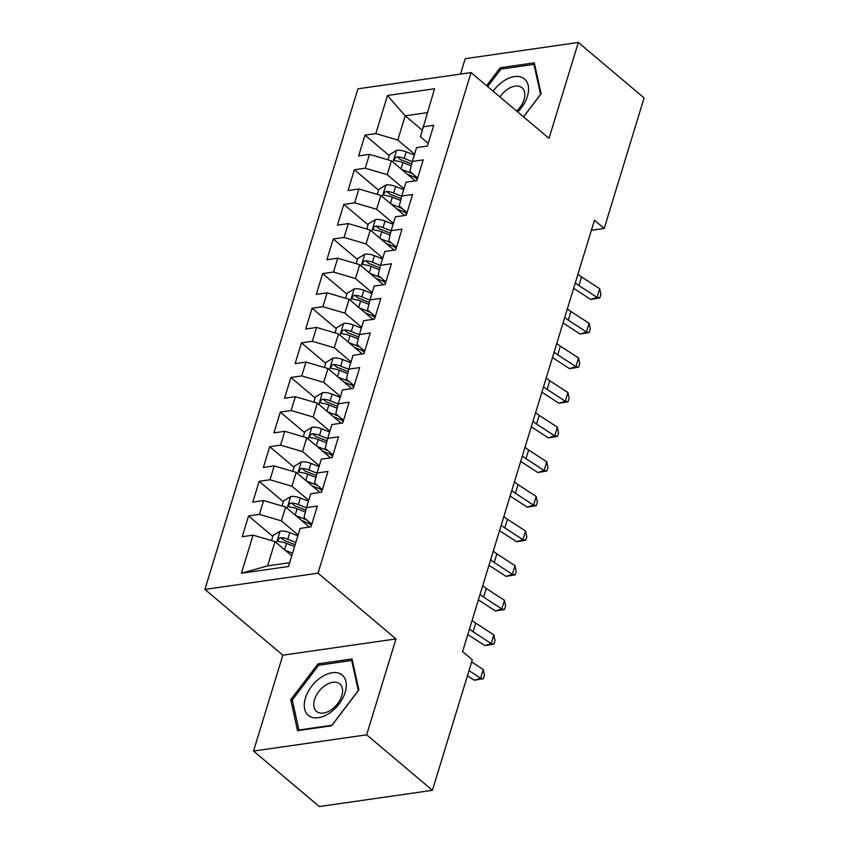 <?xml version="1.0" encoding="UTF-8"?>
<svg xmlns="http://www.w3.org/2000/svg" width="849" height="849" viewBox="0 0 849 849"><rect width="100%" height="100%" fill="white"/><g stroke="black" fill="none" stroke-linecap="round" stroke-linejoin="round"><path stroke-width="1.27" d="M253.533 751.057L366.651 734.82L395.974 638.926L282.844 655.173L253.533 751.057L319.298 806.55L432.417 790.313L472.32 659.8L462.578 651.576L594.449 220.231L604.201 228.445L644.094 97.943L578.328 42.45L465.21 58.687L460.498 74.096M282.844 655.173L204.906 589.408L357.949 88.816L471.068 72.579L318.025 573.171L204.906 589.408M422.102 130.067L405.206 115.814L387.473 95.502L375.831 133.58L364.974 135.14L358.628 155.919L369.474 154.359L365.25 168.208L354.394 169.758L348.037 190.537L358.894 188.977L354.659 202.826L343.813 204.376L337.456 225.155L348.313 223.595L344.078 237.444L333.222 239.004L326.876 259.773L337.732 258.213L333.498 272.062L322.641 273.622L316.295 294.391L327.141 292.831L322.907 306.68L312.061 308.24L305.704 329.009L316.56 327.449L312.326 341.298L301.469 342.858L295.123 363.627L305.98 362.067L301.745 375.916L290.889 377.476L284.542 398.245L295.388 396.685L291.154 410.534L280.308 412.094L273.951 432.863L284.808 431.303L280.573 445.152L269.717 446.712L263.37 467.481L274.227 465.921L269.993 479.77L259.136 481.33L252.79 502.099L263.636 500.539L259.401 514.388L248.555 515.948L242.198 536.717L253.055 535.157L275.023 541.63L267.615 565.859L289.658 562.696M387.473 95.502L434.55 88.742L420.425 136.806L428.225 143.385M267.615 565.859L241.413 573.245L288.49 566.485L300.132 528.396L310.989 526.847L317.346 506.068L306.489 507.628L310.723 493.778L321.58 492.229L327.926 471.45L317.07 473.01L321.304 459.16L332.161 457.611L338.507 436.832L327.661 438.392L331.885 424.542L342.741 422.982L349.098 402.214L338.242 403.774L342.476 389.924L353.322 388.364L359.679 367.596L348.822 369.156L353.057 355.307L363.913 353.746L370.26 332.978L359.403 334.538L363.637 320.689L374.494 319.128L380.84 298.36L369.994 299.92L374.229 286.071L385.075 284.511L391.431 263.742L380.575 265.302L384.809 251.453L395.666 249.893L402.012 229.124L391.156 230.684L395.39 216.835L406.247 215.275L412.593 194.506L401.747 196.066L405.981 182.217L416.827 180.657L423.184 159.888L412.327 161.448L416.562 147.599L427.418 146.039L433.765 125.27L422.908 126.83M241.413 573.245L253.055 535.157M298.126 534.987L281.38 520.851L285.614 507.012L309.397 527.07M259.401 514.388L281.38 520.851M263.636 500.539L285.614 507.012M308.707 500.369L291.96 486.233L296.195 472.384L319.977 492.452M269.993 479.77L291.96 486.233M274.227 465.921L296.195 472.384M306.489 507.628L304.006 517.603L311.806 524.183M319.298 465.751L302.541 451.615L306.776 437.766L330.558 457.834M280.573 445.152L302.541 451.615M284.808 431.303L306.776 437.766M317.07 473.01L314.586 482.985L322.387 489.565M329.879 431.133L313.132 416.997L317.367 403.148L341.149 423.216M291.154 410.534L313.132 416.997M295.388 396.685L317.367 403.148M327.661 438.392L325.167 448.368L332.967 454.947M340.46 396.504L323.713 382.379L327.947 368.53L351.73 388.598M301.745 375.916L323.713 382.379M305.98 362.067L327.947 368.53M338.242 403.774L335.758 413.75L343.558 420.329M351.04 361.886L334.294 347.761L338.528 333.912L362.311 353.98M312.326 341.298L334.294 347.761M316.56 327.449L338.528 333.912M348.822 369.156L346.339 379.132L354.139 385.711M361.632 327.268L344.885 313.143L349.119 299.294L372.902 319.362M322.907 306.68L344.885 313.143M327.141 292.831L349.119 299.294M359.403 334.538L356.92 344.514L364.72 351.093M372.212 292.65L355.466 278.525L359.7 264.676L383.483 284.744M333.498 272.062L355.466 278.525M337.732 258.213L359.7 264.676M369.994 299.92L367.511 309.896L375.311 316.475M382.793 258.032L366.046 243.907L370.281 230.058L394.063 250.126M344.078 237.444L366.046 243.907M348.313 223.595L370.281 230.058M380.575 265.302L378.092 275.278L385.892 281.857M393.384 223.414L376.638 209.289L380.872 195.44L404.655 215.508M354.659 202.826L376.638 209.289M358.894 188.977L380.872 195.44M391.156 230.684L388.672 240.66L396.472 247.239M403.965 188.796L387.218 174.671L391.453 160.822L415.235 180.89M365.25 168.208L387.218 174.671M369.474 154.359L391.453 160.822M401.747 196.066L399.253 206.042L407.064 212.621M414.545 154.178L397.799 140.053L405.206 115.814L427.249 112.652M375.831 133.58L397.799 140.053M412.327 161.448L409.844 171.424L417.644 178.003M366.651 734.82L432.417 790.313M471.068 72.579L549.016 138.345L578.328 42.45M395.974 638.926L318.025 573.171M591.382 230.291L604.201 228.445M291.769 555.755L275.023 541.63M523.578 116.886L541.121 93.804L534.308 62.837L500.241 67.729L486.594 85.685M352.048 658.973L317.982 663.865L290.74 699.714L297.553 730.671L331.619 725.789L358.872 689.929L352.048 658.973M364.974 135.14L389.224 155.6M414.949 177.303L417.262 179.256M354.394 169.758L378.633 190.218M404.368 211.921L406.671 213.874M343.813 204.376L368.052 224.836M393.777 246.539L396.09 248.492M333.222 239.004L357.471 259.454M383.196 281.157L385.51 283.11M322.641 273.622L346.88 294.072M372.615 315.775L374.918 317.728M312.061 308.24L336.3 328.69M362.024 350.393L364.338 352.346M301.469 342.858L325.719 363.308M351.444 385.011L353.757 386.964M290.889 377.476L315.128 397.926M340.863 419.639L343.176 421.582M280.308 412.094L304.547 432.544M330.282 454.257L332.585 456.2M269.717 446.712L293.966 467.162M319.691 488.875L322.004 490.818M259.136 481.33L283.375 501.78M309.11 523.493L311.424 525.435M248.555 515.948L272.794 536.398M501.727 68.992L500.241 67.729M319.479 665.117L317.982 663.865M292.565 701.253L290.74 699.714M577.978 274.121A20.249 9.074 -163 0 0 581.544 276.912L599.702 288.724L597.059 297.373L599.808 297.914L590.713 299.432L573.637 288.32M575.335 282.781A20.249 9.074 -163 0 0 578.891 285.561L597.059 297.373L590.713 299.432M599.702 288.724L600.869 294.454L599.808 297.914M407.456 174.321L417.485 178.311A25.714 11.525 17 0 1 417.538 178.332M401.683 169.45L412.71 173.843M387.94 159.782L389.5 154.667L396.674 150.337A10.729 4.807 17 0 1 406.215 151.844L414.28 155.049M412.285 161.628L404.198 158.413A10.729 4.807 -163 0 0 397.258 156.832L395.761 157.267L394.445 159.156L394.636 160.355L395.984 160.992A10.729 4.807 17 0 1 402.925 162.573L411.224 165.873M397.258 156.832L400.76 159.792A5.465 2.451 17 0 1 402.617 160.355L411.701 163.974M571.186 296.343L569.233 302.711M567.397 308.739A20.249 9.074 -163 0 0 570.952 311.53L589.121 323.342L586.468 332.001L589.227 332.532L580.122 334.05L563.046 322.938M564.744 317.399A20.249 9.074 -163 0 0 568.31 320.179L586.468 332.001L580.122 334.05M589.121 323.342L590.288 329.072L589.227 332.532M556.806 343.357A20.249 9.074 -163 0 0 560.372 346.148L578.53 357.96L575.887 366.619L578.647 367.15L569.541 368.668L552.466 357.556M554.164 352.017A20.249 9.074 -163 0 0 557.729 354.797L575.887 366.619L569.541 368.668M578.53 357.96L579.697 363.69L578.647 367.15M396.876 208.939L406.894 212.929A25.714 11.525 17 0 1 406.958 212.95M391.102 204.068L402.129 208.461M377.359 194.41L378.919 189.285L386.093 184.955A10.729 4.807 17 0 1 395.623 186.462L403.7 189.667M401.694 196.246L393.618 193.031A10.729 4.807 -163 0 0 386.677 191.45L385.17 191.885L383.865 193.774L384.045 194.973L385.404 195.61A10.729 4.807 17 0 1 392.344 197.191L400.643 200.491M386.677 191.45L390.179 194.41A5.465 2.451 17 0 1 392.026 194.973L401.11 198.592M560.595 330.972L558.653 337.34M386.284 243.557L396.313 247.547A25.714 11.525 17 0 1 396.377 247.568M380.511 238.686L391.538 243.079M366.768 229.028L368.339 223.913L375.513 219.573A10.729 4.807 17 0 1 385.043 221.08L393.119 224.285M391.113 230.864L383.037 227.649A10.729 4.807 -163 0 0 376.086 226.067L374.589 226.503L373.284 228.392L373.464 229.591L374.823 230.228A10.729 4.807 17 0 1 381.763 231.809L390.052 235.109M376.086 226.067L379.599 229.028A5.465 2.451 17 0 1 381.445 229.601L390.529 233.21M550.014 365.59L548.072 371.958M517.763 111.983A26.319 16.237 -49.8 0 0 527.303 82.703A26.319 16.237 -49.8 0 0 503.563 81.037A26.319 16.237 -49.8 0 0 493.131 91.193M516.691 111.07A18.02 11.122 -49.8 0 0 522.05 87.755A18.02 11.122 -49.8 0 0 507.702 89.166A18.02 11.122 -49.8 0 0 499.976 96.966M487.655 86.577L500.942 69.098L533.947 64.365L540.558 94.366L523.493 116.812M534.796 65.086L533.947 64.365M329.263 713.298A26.319 16.237 -49.8 0 0 345.936 681.514A26.319 16.237 -49.8 0 0 321.315 677.173A26.319 16.237 -49.8 0 0 304.642 708.957A26.319 16.237 -49.8 0 0 329.263 713.298M330.898 710.029A18.02 11.122 -49.8 0 0 339.791 683.891A18.02 11.122 -49.8 0 0 325.454 685.302A18.02 11.122 -49.8 0 0 316.55 711.441A18.02 11.122 -49.8 0 0 330.898 710.029M292.279 699.969L318.683 665.234L351.688 660.501L358.299 690.492L331.895 725.237L298.89 729.97L292.279 699.969M352.547 661.212L351.688 660.501M546.225 377.975A20.249 9.074 -163 0 0 549.791 380.766L567.949 392.578L565.307 401.237L568.055 401.768L558.96 403.286L541.885 392.174M543.583 386.635A20.249 9.074 -163 0 0 547.138 389.415L565.307 401.237L558.96 403.286M567.949 392.578L569.117 398.308L568.055 401.768M535.645 412.593A20.249 9.074 -163 0 0 539.2 415.384L557.369 427.196L554.715 435.855L557.475 436.386L548.369 437.904L531.304 426.803M532.992 421.253A20.249 9.074 -163 0 0 536.557 424.033L554.715 435.855L548.369 437.904M557.369 427.196L558.536 432.926L557.475 436.386M375.704 278.175L385.733 282.165A25.714 11.525 17 0 1 385.786 282.186M369.931 273.304L380.957 277.697M356.187 263.646L357.747 258.531L364.921 254.191A10.729 4.807 17 0 1 374.462 255.698L382.528 258.903M380.532 265.493L372.446 262.277A10.729 4.807 -163 0 0 365.505 260.685L364.009 261.121L362.703 263.01L362.884 264.209L364.232 264.846A10.729 4.807 17 0 1 371.183 266.427L379.471 269.727M365.505 260.685L369.007 263.646A5.465 2.451 17 0 1 370.864 264.219L379.949 267.828M539.433 400.208L537.481 406.575M365.123 312.793L375.141 316.783A25.714 11.525 17 0 1 375.205 316.815M359.35 307.932L370.376 312.315M345.607 298.264L347.167 293.149L354.341 288.809A10.729 4.807 17 0 1 363.871 290.316L371.947 293.521M369.941 300.111L361.865 296.895A10.729 4.807 -163 0 0 354.924 295.303L353.417 295.739L352.112 297.628L352.293 298.827L353.651 299.464A10.729 4.807 17 0 1 360.592 301.045L368.891 304.345M354.924 295.303L358.427 298.264A5.465 2.451 17 0 1 360.273 298.837L369.357 302.446M528.842 434.826L526.9 441.193M525.053 447.221A20.249 9.074 -163 0 0 528.619 450.002L546.777 461.814L544.135 470.473L546.894 471.004L537.788 472.522L520.713 461.421M522.411 455.871A20.249 9.074 -163 0 0 525.977 458.651L544.135 470.473L537.788 472.522M546.777 461.814L547.945 467.544L546.894 471.004M354.532 347.421L364.561 351.401A25.714 11.525 17 0 1 364.624 351.433M348.759 342.55L359.785 346.933M335.015 332.882L336.586 327.767L343.76 323.427A10.729 4.807 17 0 1 353.29 324.934L361.366 328.139M359.36 334.729L351.284 331.513A10.729 4.807 -163 0 0 344.333 329.932L342.837 330.357L341.531 332.246L341.712 333.445L343.07 334.082A10.729 4.807 17 0 1 350.011 335.663L358.31 338.963M344.333 329.932L347.846 332.882A5.465 2.451 17 0 1 349.692 333.455L358.777 337.064M518.261 469.444L516.319 475.811M514.473 481.839A20.249 9.074 -163 0 0 518.039 484.62L536.197 496.432L533.554 505.091L536.303 505.622L527.208 507.14L510.132 496.039M511.83 490.489A20.249 9.074 -163 0 0 515.385 493.269L533.554 505.091L527.208 507.14M536.197 496.432L537.364 502.162L536.303 505.622M343.951 382.039L353.98 386.019A25.714 11.525 17 0 1 354.033 386.051M338.178 377.168L349.204 381.551M324.435 367.5L325.995 362.385L333.169 358.045A10.729 4.807 17 0 1 342.709 359.552L350.775 362.767M348.78 369.347L340.693 366.131A10.729 4.807 -163 0 0 333.753 364.55L332.256 364.974L330.951 366.864L331.131 368.063L332.49 368.699A10.729 4.807 17 0 1 339.43 370.281L347.719 373.581M333.753 364.55L337.255 367.5A5.465 2.451 17 0 1 339.112 368.073L348.196 371.682M507.681 504.062L505.728 510.429M503.892 516.457A20.249 9.074 -163 0 0 507.447 519.238L525.616 531.049L522.963 539.709L525.722 540.24L516.616 541.758L499.552 530.657M501.239 525.106A20.249 9.074 -163 0 0 504.805 527.898L522.963 539.709L516.616 541.758M525.616 531.049L526.783 536.78L525.722 540.24M333.37 416.657L343.389 420.637A25.714 11.525 17 0 1 343.452 420.669M327.597 411.786L338.624 416.169M313.854 402.118L315.414 397.003L322.588 392.663A10.729 4.807 17 0 1 332.118 394.169L340.194 397.385M338.189 403.965L330.112 400.749A10.729 4.807 -163 0 0 323.172 399.168L321.675 399.603L320.36 401.481L320.54 402.681L321.898 403.317A10.729 4.807 17 0 1 328.839 404.899L337.138 408.199M323.172 399.168L326.674 402.118A5.465 2.451 17 0 1 328.521 402.691L337.605 406.3M497.089 538.68L495.147 545.047M493.301 551.075A20.249 9.074 -163 0 0 496.867 553.856L515.025 565.667L512.382 574.327L515.141 574.858L506.036 576.386L488.96 565.275M490.658 559.724A20.249 9.074 -163 0 0 494.224 562.516L512.382 574.327L506.036 576.386M515.025 565.667L516.192 571.398L515.141 574.858M322.779 451.275L332.808 455.266A25.714 11.525 17 0 1 332.872 455.287M317.006 446.404L328.043 450.787M303.263 436.736L304.833 431.621L312.007 427.28A10.729 4.807 17 0 1 321.538 428.787L329.614 432.003M327.608 438.583L319.532 435.367A10.729 4.807 -163 0 0 312.591 433.786L311.084 434.221L309.779 436.099L309.959 437.299L311.318 437.935A10.729 4.807 17 0 1 318.258 439.517L326.557 442.817M312.591 433.786L316.093 436.736A5.465 2.451 17 0 1 317.94 437.309L327.024 440.918M486.509 573.298L484.567 579.665M482.72 585.693A20.249 9.074 -163 0 0 486.286 588.474L504.444 600.296L501.801 608.945L504.55 609.476L495.455 611.004L478.38 599.893M480.078 594.342A20.249 9.074 -163 0 0 483.633 597.134L501.801 608.945L495.455 611.004M504.444 600.296L505.611 606.016L504.55 609.476M312.199 485.893L322.227 489.884A25.714 11.525 17 0 1 322.28 489.905M306.425 481.022L317.452 485.405M292.682 471.354L294.242 466.239L301.416 461.898A10.729 4.807 17 0 1 310.957 463.405L319.022 466.621M317.027 473.201L308.94 469.985A10.729 4.807 -163 0 0 302 468.404L300.504 468.839L299.198 470.717L299.379 471.927L300.737 472.553A10.729 4.807 17 0 1 307.678 474.135L315.966 477.435M302 468.404L305.513 471.354A5.465 2.451 17 0 1 307.359 471.927L316.444 475.546M475.928 607.916L473.975 614.283M472.14 620.311A20.249 9.074 -163 0 0 475.705 623.092L493.863 634.914L491.21 643.563L493.969 644.094L484.864 645.622L467.799 634.511M469.486 628.96A20.249 9.074 -163 0 0 473.052 631.752L491.21 643.563L484.864 645.622M493.863 634.914L495.031 640.634L493.969 644.094M301.618 520.511L311.636 524.502A25.714 11.525 17 0 1 311.7 524.523M295.845 515.64L306.871 520.023M282.101 505.972L283.662 500.857L290.836 496.516A10.729 4.807 17 0 1 300.366 498.023L308.442 501.239M306.436 507.819L298.36 504.603A10.729 4.807 -163 0 0 291.419 503.022L289.923 503.457L288.607 505.335L288.798 506.545L290.146 507.171A10.729 4.807 17 0 1 297.086 508.753L305.385 512.053M291.419 503.022L294.921 505.972A5.465 2.451 17 0 1 296.779 506.545L305.863 510.164M465.337 642.534L463.395 648.901M469.009 670.625L480.63 678.181L483.272 669.532L471.662 661.965M483.272 669.532L484.439 675.252L483.389 678.712L474.283 680.24L467.438 675.783M474.283 680.24L480.63 678.181L483.389 678.712M291.027 555.129L291.865 555.458M285.264 550.258L292.565 553.166M271.51 540.59L273.081 535.475L280.255 531.134A10.729 4.807 17 0 1 289.785 532.641L297.861 535.857M295.845 542.437L287.779 539.221A10.729 4.807 -163 0 0 280.839 537.64L279.332 538.075L278.026 539.953L278.207 541.163L279.565 541.789A10.729 4.807 17 0 1 286.506 543.381L294.582 546.586M280.839 537.64L284.341 540.601A5.465 2.451 17 0 1 286.187 541.163L295.144 544.729M581.544 276.912L578.891 285.561M396.494 150.443L392.938 162.074M402.925 162.573L401.004 168.877M406.215 151.844L404.198 158.413M570.952 311.53L568.31 320.179M560.372 346.148L557.729 354.797M385.913 185.061L382.358 196.692M392.344 197.191L390.413 203.495M395.623 186.462L393.618 193.031M375.332 219.679L371.766 231.31M381.763 231.809L379.832 238.113M385.043 221.08L383.037 227.649M549.791 380.766L547.138 389.415M539.2 415.384L536.557 424.033M364.741 254.297L361.186 265.928M371.183 266.427L369.251 272.731M374.462 255.698L372.446 262.277M354.16 288.915L350.605 300.546M360.592 301.045L358.671 307.349M363.871 290.316L361.865 296.895M528.619 450.002L525.977 458.651M343.58 323.533L340.014 335.164M350.011 335.663L348.079 341.967M353.29 324.934L351.284 331.513M518.039 484.62L515.385 493.269M332.988 358.151L329.433 369.782M339.43 370.281L337.499 376.585M342.709 359.552L340.693 366.131M507.447 519.238L504.805 527.898M322.408 392.769L318.853 404.411M328.839 404.899L326.918 411.213M332.118 394.169L330.112 400.749M496.867 553.856L494.224 562.516M311.827 427.387L308.272 439.029M318.258 439.517L316.327 445.831M321.538 428.787L319.532 435.367M486.286 588.474L483.633 597.134M301.236 462.005L297.681 473.646M307.678 474.135L305.746 480.449M310.957 463.405L308.94 469.985M475.705 623.092L473.052 631.752M290.655 496.623L287.1 508.264M297.086 508.753L295.165 515.067M300.366 498.023L298.36 504.603M280.074 531.241L276.519 542.882M286.506 543.381L284.574 549.685M289.785 532.641L287.779 539.221"/></g></svg>
